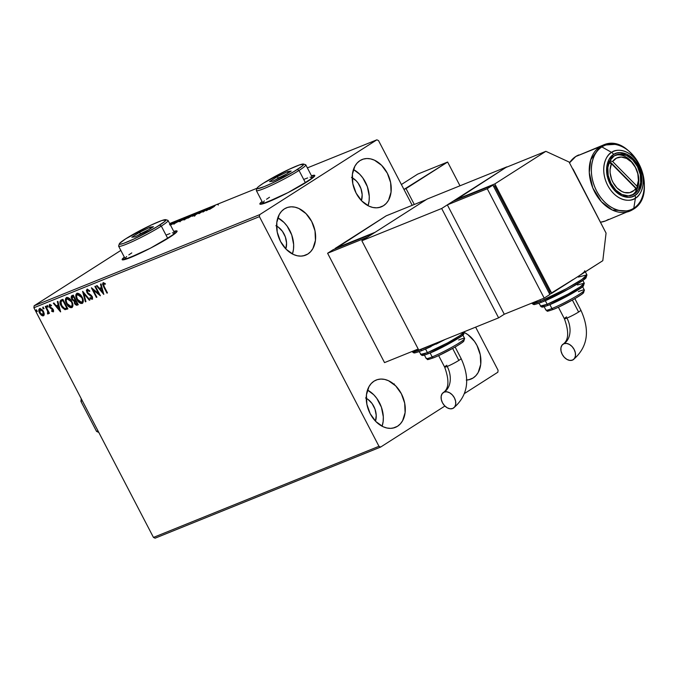 <?xml version="1.0" encoding="UTF-8"?>
<svg xmlns="http://www.w3.org/2000/svg" width="678" height="678" viewBox="0 0 678 678"><rect width="100%" height="100%" fill="white"/><g stroke="black" fill="none" stroke-linecap="round" stroke-linejoin="round"><path stroke-width="1.02" d="M262.183 201.773A30.959 2.856 -27.5 0 0 259.979 204.154M307.287 181.679A30.959 2.856 152.5 0 1 277.768 197.688A30.959 2.856 152.5 0 1 259.869 204.036A30.959 2.856 152.5 0 1 262.039 201.502L259.844 203.985L264.895 203.154L288.074 192.577L310.592 179.484L314.804 175.509L311.465 175.772A30.959 2.856 152.5 0 1 314.787 175.449A30.959 2.856 152.5 0 1 307.287 181.679M124.472 257.411A30.959 2.856 -27.5 0 0 122.269 259.784M169.576 237.317A30.959 2.856 152.5 0 1 140.058 253.318A30.959 2.856 152.5 0 1 122.159 259.674A30.959 2.856 152.5 0 1 124.328 257.14L122.133 259.615L127.184 258.793L150.363 248.216L172.882 235.113L177.094 231.139L173.754 231.41A30.959 2.856 152.5 0 1 177.077 231.079A30.959 2.856 152.5 0 1 169.576 237.317M464.116 332.432L467.837 334.61L474.397 341.254L476.99 345.466L480.295 354.857L480.727 364.332L478.21 372.451L475.948 375.604L473.134 377.977L468.617 379.807L473.134 377.977A25.535 18.357 -112 0 1 470.956 379.104A25.535 18.357 -112 0 1 466.676 380.053M307.854 254.021A25.535 18.357 -112 0 1 305.676 255.148A25.535 18.357 -112 0 1 279.768 239.902A25.535 18.357 -112 0 1 284.37 208.909L287.633 207.4L291.226 206.815L295.015 207.18L298.837 208.477L306.024 213.629L311.702 221.511L315.016 230.893L315.44 240.376L312.922 248.495L310.668 251.648L307.854 254.021L304.583 255.53L300.99 256.115L297.21 255.759L293.388 254.462L286.192 249.301L280.514 241.427L277.209 232.037L276.777 222.562L279.294 214.434L281.548 211.29L284.37 208.909A25.535 18.357 -112 0 1 286.54 207.79A25.535 18.357 -112 0 1 312.456 223.028A25.535 18.357 -112 0 1 307.854 254.021L303.329 255.852L307.854 254.021M383.468 205.731A25.535 18.357 -112 0 1 381.29 206.858A25.535 18.357 -112 0 1 355.382 191.611A25.535 18.357 -112 0 1 359.984 160.618L363.255 159.11L366.849 158.525L370.629 158.889L374.451 160.186L381.646 165.347L387.324 173.221L390.63 182.611L391.053 192.086L388.545 200.205L386.282 203.358L383.468 205.731L380.197 207.239L376.604 207.824L372.824 207.468L369.002 206.171L361.815 201.01L356.128 193.137L352.823 183.746L352.399 174.271L354.908 166.152L357.17 163L359.984 160.618A25.535 18.357 -112 0 1 362.162 159.499A25.535 18.357 -112 0 1 388.07 174.738A25.535 18.357 -112 0 1 383.468 205.731L378.951 207.561L383.468 205.731M397.52 426.267A25.535 18.357 -112 0 1 395.342 427.394A25.535 18.357 -112 0 1 369.434 412.148A25.535 18.357 -112 0 1 374.036 381.155L377.299 379.646L380.892 379.061L384.68 379.426L388.502 380.722L395.689 385.884L401.368 393.757L404.681 403.147L405.105 412.622L402.588 420.741L400.334 423.894L397.52 426.267L394.249 427.776L390.655 428.36L386.875 428.004L383.053 426.708L375.858 421.546L370.18 413.673L366.874 404.283L366.442 394.808L368.959 386.689L371.213 383.536L374.036 381.155A25.535 18.357 -112 0 1 376.205 380.036A25.535 18.357 -112 0 1 402.122 395.274A25.535 18.357 -112 0 1 397.52 426.267L392.994 428.098L397.52 426.267M378.977 446.302L153.457 537.417L33.9 307.753L259.428 216.638L378.977 446.302L380.638 447.065L444.895 406.037L380.638 447.065L155.109 538.179L380.638 447.065L378.977 446.302L259.428 216.638L33.9 307.753L153.457 537.417L155.109 538.179L153.457 537.417L378.977 446.302M43.799 315.584L44.197 313.422L42.739 310.202L40.138 308.49L38.951 309.27L38.799 310.422L39.917 313.626L42.417 315.846L43.621 315.719L44.231 314.66L43.494 311.397L39.417 308.71L39.799 308.465L39.273 309.202M48.036 313.965L48.748 312.194L48.901 313.465L49.443 313.244L45.799 306.253L45.265 306.473L47.74 311.507L47.502 313.889L48.291 313.719L48.367 312.431L48.901 313.465L49.443 313.244L45.799 306.253L45.265 306.473L47.655 311.253L47.502 313.889L48.121 313.914M53.604 311.626L51.672 311.287L53.231 311.863L53.57 310.278L52.562 308.609L49.994 306.812L49.841 305.634L51.189 305.863L51.155 305.083L49.435 304.651L49.053 305.609L49.63 307.337L52.918 310.202L52.748 311.016L51.681 310.558L51.672 311.287L53.35 311.804M61.283 299.998C59.605 301.1 59.52 303.015 61.037 305.744L61.41 305.498L63.105 307.973L65.368 309.422L61.41 305.498L61.037 305.744L64.986 309.668L67.885 308.914L62.91 299.345L60.706 300.312L59.935 301.854L60.452 304.456L62.147 307.524L64.986 309.668L67.885 308.914L62.91 299.345L61.173 300.007M71.902 295.71L71.665 299.091L74.419 300.854L71.665 299.091L74.419 300.854L74.444 303.388L76.529 304.947L77.665 304.871L74.826 303.151L77.292 305.117L78.275 304.71L73.292 295.142L71.427 296.04L71.139 297.566L72.122 299.829L74.038 301.091L75.012 304.269L76.563 305.261L78.275 304.71L73.292 295.142L71.682 295.82M82.699 291.345L85.352 301.854L85.937 301.617L83.852 293.676L89.335 300.244L89.92 300.015L82.606 291.379L85.352 301.854L85.937 301.617L83.852 293.676L89.335 300.244L89.92 300.015L82.699 291.345M94.878 286.43L98.581 293.549L91.386 287.836L96.369 297.405L96.903 297.193L93.191 290.048L100.395 295.778L95.412 286.209L94.878 286.43L98.581 293.549L91.505 287.786L96.369 297.405L96.903 297.193L93.191 290.048L100.395 295.778L95.412 286.209L94.878 286.43M103.098 282.802L103.573 286.675L103.946 286.43L107.31 292.896L103.946 286.43L103.573 286.675L106.938 293.133L107.471 292.921L103.446 285.057L103.497 283.862L105.107 284.226L104.997 283.379L103.098 282.802L102.539 284.167L106.938 293.133L107.471 292.921L104.158 286.557L103.615 283.785L105.107 284.226L104.997 283.379L102.929 282.896M103.802 294.405L101.056 283.929L100.471 284.167L101.353 287.523L99.386 288.32L97.073 285.54L96.488 285.777L103.802 294.405L101.056 283.929L100.471 284.167L101.353 287.523L99.386 288.32L97.073 285.54L96.488 285.777L103.802 294.405M89.852 291.184L87.547 290.277L89.479 291.43L89.657 290.769L87.004 289.311L86.352 290.633L87.75 293.718L91.767 296.905L91.7 298.405L90.123 297.549L90.005 298.312L90.81 298.99L92.488 299.184L92.471 297.049L91.25 295.303L87.555 292.532L87.36 290.396L89.479 291.43L89.657 290.769L87.216 289.15M82.623 303.168L82.199 303.43C83.665 302.041 83.674 299.998 82.207 297.286L80.546 294.913L78.36 293.388L76.919 293.388L75.987 294.354L75.792 295.955L76.86 299.498L78.317 301.659L80.75 303.439L82.352 303.354L83.233 302.015L82.207 297.286C80.818 294.549 79.055 293.252 76.919 293.388L76.639 293.532M72.241 307.363L71.809 307.626C73.283 306.244 73.283 304.193 71.826 301.481L70.156 299.108L67.97 297.583L66.529 297.583L65.605 298.557L65.402 300.151L66.469 303.693L67.927 305.863L70.359 307.634L71.961 307.549L72.843 306.21L71.826 301.481C70.427 298.744 68.664 297.447 66.529 297.583L66.249 297.727M60.63 311.838L57.893 301.371L57.308 301.6L58.181 304.964L56.223 305.753L53.909 302.973L53.325 303.21L60.545 311.88L57.893 301.371L57.308 301.6L58.181 304.964L56.223 305.753L53.909 302.973L53.325 303.21L60.63 311.821M48.197 306.973L46.96 306.6L47.909 307.168L47.104 305.6L47.129 306.863L48.019 306.812L46.943 305.651M44.078 308.643L42.841 308.261L43.782 308.829L42.985 307.27L43.011 308.532L43.901 308.473L42.824 307.312M37.366 311.355L36.12 310.982L37.07 311.541L36.265 309.982L36.29 311.244L36.985 311.592L37.137 310.905L36.104 310.032M498.076 370.247L475.634 327.143L498.076 370.247L497.847 372.222L498.076 370.247M412.216 205.315L378.519 140.583L376.866 139.821L259.657 214.672L34.137 305.778L120.828 250.419L34.137 305.778L33.9 307.753L34.137 305.778L259.657 214.672L259.428 216.638L259.657 214.672L376.866 139.821L307.363 167.898L376.866 139.821L378.519 140.583L412.216 205.315M169.653 223.537L257.013 188.247L169.653 223.537M169.508 224.791L177.034 220.994L170.509 225.164L177.034 220.994L169.805 224.604M187.425 216.799L179.043 221.664L187.425 216.799M196.823 213.002L187.882 218.163L195.179 214.036L192.45 216.324L196.739 213.036L187.882 218.163L195.179 214.036L192.45 216.324L196.823 213.002M209.002 208.078L204.078 211.222L205.51 209.494L198.891 213.714L204.366 210.35L202.925 212.087L209.002 208.078L204.078 211.222L205.51 209.494L198.891 213.714L204.366 210.35L202.925 212.087L209.002 208.078M214.401 206.417L209.46 209.451L214.401 206.417M206.324 210.714L215.18 205.587L211.756 207.468L209.799 208.256L210.612 207.426L206.324 210.714L215.18 205.587L211.756 207.468L209.799 208.256L210.612 207.426L206.324 210.714M201.425 211.104L193.976 215.655L201.552 211.392M190.594 216.29L192.196 214.909L189.815 215.875L183.458 219.825L190.594 216.29C192.501 215.079 192.747 214.706 191.34 215.172L185.187 218.477C183.238 219.714 182.992 220.087 184.433 219.604L190.594 216.29M180.204 220.486L181.806 219.104L179.424 220.07L173.068 224.02L180.204 220.486C182.111 219.274 182.365 218.901 180.958 219.375L174.797 222.681C172.856 223.91 172.602 224.282 174.043 223.799L180.204 220.486M170 224.189L172.017 223.02L170 224.189M464.633 393.426L497.847 372.222L464.633 393.426M276.59 226.054A16.255 11.679 -112 0 1 285.828 248.919L286.557 243.038L285.345 236.919L282.429 231.317L278.26 227.088L275.887 225.706M352.204 177.763A16.255 11.679 -112 0 1 361.442 200.637L362.179 194.756L360.967 188.628L358.052 183.026L356.086 180.695L351.509 177.416M366.256 398.3A16.255 11.679 -112 0 1 375.493 421.165L376.222 415.283L375.01 409.165L372.095 403.563L367.925 399.342L365.552 397.952M464.693 332.703A25.535 18.357 -112 0 1 480.363 355.221A25.535 18.357 -112 0 1 473.134 377.977L469.862 379.494L466.269 380.078M382.112 426.242L383.155 421.487L383.316 416.834L381.409 407.215L376.824 398.41L373.739 394.749L367.484 390.053A25.535 18.357 68 0 1 382.112 426.242M368.061 205.705L369.103 200.951L369.264 196.298L367.357 186.679L362.781 177.882L359.687 174.212L353.441 169.517A25.535 18.357 68 0 1 368.061 205.705M292.438 253.996L293.489 249.241L293.65 244.589L291.743 234.969L287.158 226.164L284.074 222.503L277.819 217.808A25.535 18.357 68 0 1 292.438 253.996M394.291 383.918L393.587 384.18M177.111 231.24A30.959 2.856 -27.5 0 0 173.899 231.681M176.568 231.13L174.865 231.41M124.082 257.716L122.659 259.064M314.812 175.61A30.959 2.856 -27.5 0 0 311.609 176.051M314.278 175.5L312.575 175.78M261.793 202.086L260.369 203.425M218.079 204.553L217.528 204.595M207.883 209.714L210.85 207.993L207.883 209.714M183.467 219.85L184.433 219.604M191.577 215.629L191.34 215.172L191.577 215.629M192.569 215.485L192.281 214.934L191.34 215.172M185.086 219.18L184.348 219.299L185.721 218.265L191.416 215.418L185.086 219.18C183.967 219.545 184.179 219.24 185.721 218.265L190.688 215.604C191.789 215.231 191.577 215.536 190.052 216.511L184.348 219.35L184.628 219.901M180.95 220.808L183.068 219.452L180.95 220.808M183.746 219.019L186.204 217.452L183.746 219.019M180.39 221.036L179.916 221.164L180.399 220.799M173.076 224.045L174.043 223.799M181.187 219.825L180.958 219.375L181.187 219.825M182.179 219.68L181.899 219.138L180.958 219.375M174.695 223.376L174.017 223.418L175.331 222.46L181.026 219.613L174.695 223.376C173.585 223.74 173.797 223.435 175.331 222.46L180.297 219.799C181.407 219.435 181.196 219.731 179.662 220.706L173.958 223.545L174.246 224.096M175.814 221.647L170.449 225.054L175.814 221.647M170.042 224.579L175.238 221.884L170.042 224.579M190.688 215.604L191.357 215.392L191.704 215.968M180.297 219.799L180.967 219.587L181.314 220.164M103.293 282.658L102.912 283.921L103.946 286.43L103.48 282.565M105.488 283.98L103.615 283.785L105.217 283.853M103.7 284.057L103.878 283.624M103.59 293.599L96.92 285.599L103.59 293.599M101.725 287.286L100.869 284.006L101.725 287.286M102.929 291.871L102.014 288.353L100.132 289.201L102.014 288.353L102.556 292.116L100.132 289.201L101.632 288.599L102.556 292.116L102.929 291.871M100.022 295.066L93.191 290.048L100.022 295.066M96.869 297.117L96.369 297.405L96.742 297.167L92.123 288.294L96.869 297.117M98.963 293.303L98.581 293.549L98.963 293.303L95.293 286.26L98.963 293.303M91.861 298.295L92.149 296.667L91.7 298.405L90.123 297.549L90.005 298.312L92.581 299.142L90.005 298.312L92.445 299.227L92.284 296.65L87.42 292.294L87.733 290.159M87.004 289.311L86.877 292.498L90.021 294.871L87.25 292.252L86.877 292.498L89.64 295.116L91.725 296.04L92.149 296.667L90.801 295.803L92.335 297.108L91.7 298.405M87.081 289.26L87.25 292.252L87.377 289.074M87.826 290.091L89.632 290.955M89.86 299.947L89.335 300.244L89.708 300.007L84.233 293.43L83.852 293.676L84.233 293.43L89.86 299.947M85.911 301.541L85.352 301.854L83.199 291.947L85.911 301.541M82.199 303.43L82.58 303.185C80.419 303.346 78.64 302.032 77.241 299.261L76.86 299.498C78.267 302.278 80.046 303.583 82.199 303.43L82.436 303.303M76.919 293.388C75.428 294.744 75.402 296.778 76.86 299.498L77.241 299.261C75.783 296.54 75.8 294.498 77.3 293.142M77.004 293.303L76.224 296.294L77.724 300.108L80.351 302.837L82.733 303.117M77.589 294.244L79.589 294.43L82.055 297.261L82.936 300.515L81.911 302.261M77.614 294.218L77.241 294.464L81.674 297.506C82.852 299.684 82.843 301.337 81.665 302.456L77.402 299.286C76.216 297.091 76.233 295.447 77.453 294.354L77.436 294.362M81.665 302.456L82.563 300.752L82.055 297.261C83.233 299.447 83.225 301.091 82.038 302.21L79.707 302.032L77.589 299.625L76.521 296.422L77.326 294.413L79.216 294.667L81.674 297.506L82.055 297.261L77.453 294.354M71.944 295.659L71.487 296.82L72.046 298.854L72.275 295.464M72.656 296.591L73.266 296.345L75.122 299.905L75.495 299.659L73.648 296.1L73.266 296.345L75.122 299.905L73.69 300.218L72.538 299.405L71.97 297.091L73.648 296.1L72.309 296.769L73.648 296.1L75.495 299.659L73.936 300.244L72.199 298.871L73.029 296.354L72.512 296.659M75.097 301.227L76.012 300.642L77.606 303.71L76.673 304.176L74.97 303.159L75.733 300.752M75.402 300.913L75.029 301.159L75.631 300.879L77.224 303.947L77.606 303.71L76.012 300.642L75.631 300.879L77.224 303.947L76.097 304.244L75.309 303.685L74.631 301.761L75.36 300.99M71.809 307.626L72.19 307.38C70.029 307.541 68.258 306.227 66.851 303.456L66.469 303.693C67.876 306.473 69.656 307.778 71.809 307.626L72.046 307.507M66.529 297.583C65.037 298.939 65.02 300.981 66.469 303.693L66.851 303.456C65.393 300.735 65.41 298.693 66.91 297.337M66.614 297.498L65.783 299.913L67.088 303.888L69.97 307.032L72.343 307.312M67.198 298.439L69.198 298.625L71.665 301.456L72.546 304.71L71.521 306.456M67.232 298.422L66.851 298.659L71.292 301.702C72.461 303.88 72.461 305.532 71.275 306.651L67.012 303.481C65.825 301.286 65.842 299.642 67.063 298.557L67.046 298.557M71.275 306.651L72.173 304.947L71.665 301.456C72.843 303.642 72.834 305.286 71.656 306.414L69.317 306.227L67.198 303.82L66.13 300.617L66.936 298.608L68.825 298.862L71.292 301.702L71.665 301.456L67.063 298.557M60.791 300.312L60.367 302.464L61.41 305.498C59.893 302.769 59.978 300.854 61.664 299.752M61.969 300.863L63.257 300.295L67.215 307.905L63.257 300.295L62.876 300.54L66.842 308.143L67.215 307.905L64.8 308.643L61.571 305.524L60.995 301.6L61.647 301.083M60.995 301.6L63.257 300.295L62.3 300.778L62.876 300.54L66.842 308.143L64.563 308.6L62.503 306.998L60.715 302.685L60.995 301.6L62.681 300.532L61.367 301.354M60.427 311.041L53.757 303.041L60.427 311.041M58.562 304.719L58.181 304.964L57.706 301.439L58.562 304.719M59.766 309.312L58.842 305.795L56.96 306.642L58.842 305.795L59.393 309.549L56.96 306.642L58.469 306.032L59.393 309.549L59.766 309.312M52.85 310.956L53.155 309.626L52.748 311.016L51.681 310.558L51.672 311.287L52.053 310.829L53.52 311.651M51.562 305.617L50.062 305.422L51.189 305.863L51.155 305.083L49.553 304.583L49.477 307.066L50.596 307.829L49.85 306.82L49.477 307.066L50.214 308.075L52.952 309.312L52.316 309.287L53.291 309.956L52.748 311.016M49.706 304.49L49.85 306.82L49.935 304.346M53.231 311.863L53.299 309.617L49.994 306.812L50.308 305.261M51.291 305.414L50.062 305.422M46.994 305.625L46.96 306.6L47.333 306.363L47.367 305.38M47.214 305.532L48.087 306.998M48.409 313.719L47.502 313.889L47.782 313.007L48.291 313.745M48.121 312.787L48.189 311.524L46.867 308.575L48.028 311.016L47.672 313.067M46.867 308.575L46.485 308.821L46.867 308.575L45.68 306.303L46.867 308.575M42.875 307.287L42.841 308.261L43.248 307.049M43.095 307.202L43.968 308.659M43.417 315.829L41.748 315.016L43.629 315.719M39.646 308.592C38.536 309.541 38.502 311.007 39.553 312.982L41.366 315.262L41.748 315.016L39.926 312.744L39.553 312.982L39.926 312.744C38.883 310.77 38.917 309.304 40.027 308.346M39.332 309.032L39.248 310.812L40.299 313.389L42.265 315.372L43.901 315.533M43.223 314.812L43.333 311.363L42.951 311.609L43.333 311.363L40.477 309.21L39.934 309.532L42.951 311.609L42.968 314.965L41.756 314.719L39.866 312.287L39.799 309.651L40.841 309.143L41.875 309.558L43.739 312.329L43.841 314.177L42.968 314.965L40.087 312.761L40.205 309.38M36.154 309.999L36.12 310.982L36.536 309.761M36.383 309.914L37.256 311.371M100.132 289.201L101.632 288.599L102.556 292.116L100.132 289.201M56.96 306.642L58.469 306.032L59.393 309.549L56.96 306.642M40.095 309.448L41.494 309.795L42.951 311.609L43.553 313.77L42.968 314.965M98.81 432.445L96.564 431.411L80.902 401.334L81.224 398.656L80.902 401.334L82.318 400.766L80.902 401.334L96.564 431.411L97.979 430.844L96.564 431.411L98.81 432.445M563.181 344.085C568.723 340.212 569.122 331.754 564.384 318.736A9.289 0.856 -27.5 0 0 566.952 318.067A20.145 14.475 -112 0 1 563.91 343.712A9.289 6.399 57.4 0 1 573.868 348.95A9.289 6.399 57.4 0 1 573.224 359.713A9.289 6.399 57.4 0 1 572.452 360.12L569.834 360.416L566.969 359.425L564.282 357.289L562.198 354.331L561.011 351.009L560.926 347.822L561.943 345.263L563.91 343.712L566.528 343.415L569.393 344.407L572.079 346.543L574.164 349.501L575.342 352.823L575.436 356.009L574.419 358.569L572.452 360.12A9.289 6.399 57.4 0 1 562.494 354.882A9.289 6.399 57.4 0 1 563.138 344.119A9.289 6.399 57.4 0 1 563.91 343.712A20.145 14.475 68 0 0 566.952 318.067A9.289 0.856 152.5 0 1 564.384 318.736A9.289 0.856 152.5 0 1 566.639 316.863M578.614 312.024A9.289 0.856 -27.5 0 0 580.86 310.16A9.289 0.856 152.5 0 1 578.614 312.024L572.376 300.057L578.614 312.024A9.289 0.856 152.5 0 1 566.952 318.067A9.289 0.856 -27.5 0 0 578.614 312.024M540.552 301.218L531.993 303.439A30.959 2.856 -27.5 0 0 540.552 301.218L539.849 299.871L540.552 301.218A30.959 2.856 -27.5 0 0 570.918 286.167A30.959 2.856 -27.5 0 0 586.911 274.853L581.851 279.489L566.359 288.709L540.552 301.218A1.551 1.11 68 0 0 542.061 302.057A1.551 1.11 -112 0 1 540.552 301.218M542.205 301.981A1.551 1.11 -112 0 1 542.061 302.057A1.551 1.11 68 0 0 542.205 301.981L569.461 288.591L583.733 279.7L585.546 276.726M547.18 304.278L540.332 306.049A24.764 2.288 -27.5 0 0 547.18 304.278L545.315 300.693L547.18 304.278A24.764 2.288 -27.5 0 0 571.478 292.235A24.764 2.288 -27.5 0 0 584.266 283.184L580.215 286.887L567.825 294.269L547.18 304.278A1.551 1.11 68 0 0 548.688 305.108A1.551 1.11 -112 0 1 547.18 304.278M555.638 302.032L548.833 305.041A1.551 1.11 -112 0 1 548.688 305.108A1.551 1.11 68 0 0 548.833 305.041L571.283 293.938L582.224 286.964L582.614 285.141M556.341 308.126L553.57 309.304A1.551 1.11 -112 0 1 553.426 309.371A1.551 1.11 -112 0 1 551.917 308.532A21.671 2 152.5 0 1 545.976 309.753M578.376 291.633A21.671 2 152.5 0 1 584.317 290.413A21.671 2 152.5 0 1 571.961 298.684A21.671 2 152.5 0 1 551.917 308.532L549.875 304.625L551.917 308.532A21.671 2 -27.5 0 0 573.173 297.998A21.671 2 -27.5 0 0 584.368 290.082L583.495 292.837C582.088 294.922 563.232 305.558 553.443 309.371C544.07 312.533 548.57 310.871 545.926 310.092A21.671 2 -27.5 0 0 551.917 308.532A1.551 1.11 68 0 0 553.426 309.371A1.551 1.11 68 0 0 553.57 309.304A20.12 1.856 -27.5 0 0 574.546 298.812A20.12 1.856 -27.5 0 0 583.36 292.015M580.58 274.785L602.801 260.691L606.064 233.096L569.062 162.017L545.866 151.321L494.821 183.916L551.756 293.286L549.672 294.125L573.207 279.497M455.099 200.408L494.821 183.916L454.913 200.044L505.949 167.449L545.866 151.321L505.949 167.449L455.099 200.408M550.044 292.32L494.542 185.687L493.457 186.128L494.542 185.687L493.559 186.314L494.542 185.687L550.044 292.32L549.061 292.947L550.044 292.32M602.801 260.691L551.756 293.286L494.821 183.916L545.866 151.321L569.062 162.017L606.064 233.096L602.801 260.691M492.931 185.128L487.262 188.747L447.344 204.875L453.023 201.256L492.931 185.128L549.866 294.489L544.197 298.108L549.866 294.489L492.931 185.128L487.262 188.747L544.197 298.108L487.262 188.747L447.344 204.875L504.279 314.236L544.197 298.108L504.279 314.236L447.344 204.875L453.023 201.256L492.931 185.128M584.775 270.751A30.959 2.856 152.5 0 1 577.275 276.988M538.849 303.261L536.315 304.041M534.696 304.303L534.061 304.041M585.631 276.726L586.275 276.988L585.911 277.777L584.555 279.048M582.266 280.768L570.808 287.828L555.765 295.794M550.833 298.184L546.248 300.269M546.188 306.041L544.188 306.659M542.909 306.871L542.4 306.659L542.688 306.041M583.114 285.099L583.622 285.302L583.334 285.93L582.266 286.93M580.461 288.286L559.536 300.151M549.544 310.71L547.994 310.71L548.248 310.168M583.283 292.015L583.724 292.201L582.546 293.608M580.978 294.777L576.181 297.845M573.139 299.617L559.469 306.693M577.427 284.963L584.266 283.184L583.411 285.989C582.427 287.997 560.265 300.617 548.705 305.108C540.358 308.143 543.01 306.778 541.442 306.948L538.883 303.269M578.359 277.073L586.911 274.853L586.063 277.76C585.58 279.87 557.053 296.244 542.078 302.049C531.179 306.024 534.815 304.015 533.272 304.405L531.823 303.108M573.02 169.008L606.064 233.096L573.02 169.008M609.895 160.678L612.658 161.542A18.577 13.348 -112 0 1 631.464 162.017L630.667 160.669A21.671 15.577 68 0 0 615.141 155.338A21.671 15.577 -112 0 1 630.667 160.669A21.671 15.577 -112 0 1 637.074 189.128A21.671 15.577 -112 0 1 635.871 191.289A21.671 15.577 -112 0 1 631.337 195.425A21.671 15.577 68 0 0 635.871 191.289L635.82 188.408L611.454 163.703L610.09 169.542L610.124 172.797L611.641 179.416L613.073 182.552L617.022 187.933L621.955 191.552L624.582 192.535L629.718 192.662L634.1 190.374L635.82 188.408A18.577 13.348 -112 0 1 617.022 187.933A18.577 13.348 -112 0 1 611.454 163.703L608.895 162.898L611.454 163.703L635.82 188.408L635.871 191.289A21.671 15.577 68 0 0 637.074 189.128A21.671 15.577 68 0 0 630.667 160.669L631.464 162.017L626.531 158.398L621.277 157.05L616.438 158.143L612.658 161.542L637.023 186.247L638.396 180.416L637.829 173.831L635.413 167.407L631.464 162.017A18.577 13.348 -112 0 1 637.023 186.247L637.074 189.128L609.59 161.262L637.074 189.128L637.023 186.247L612.658 161.542L609.895 160.678M634.201 194.12L632.21 194.925L636.591 192.103L638.506 189.425L640.642 182.535L640.278 174.492L637.473 166.525L632.65 159.847L626.557 155.465L620.099 154.059L614.276 155.838A21.671 15.577 -112 0 1 616.124 154.889A21.671 15.577 -112 0 1 638.108 167.822A21.671 15.577 -112 0 1 634.201 194.12A21.671 15.577 -112 0 1 632.354 195.069A21.671 15.577 -112 0 1 610.378 182.136A21.671 15.577 -112 0 1 614.276 155.838L609.971 160.533L607.835 167.424L608.2 175.458L611.005 183.424L615.827 190.111L621.929 194.484L628.379 195.891L634.201 194.12M600.064 146.694L590.699 159.847L589.275 172.61L592.818 187.992L601.403 201.713L612.259 210.011L629.76 211.138L632.794 209.578A3.093 2.136 -122.6 0 0 633.04 209.451A3.093 2.136 -122.6 0 0 633.794 208.205C628.235 213.392 608.751 213.587 596.657 191.094C585.139 168.229 595.055 149.652 601.886 146.923A3.093 2.136 -122.6 0 0 600.064 146.694L575.766 156.508A3.093 2.136 -122.6 0 0 575.52 156.635A3.093 2.136 57.4 0 1 575.766 156.508A35.595 25.586 68 0 0 569.528 162.83L575.766 156.508L600.064 146.694A35.595 25.586 -112 0 1 603.098 145.126L600.064 146.694A3.093 2.136 57.4 0 1 601.886 146.923A34.697 24.933 68 0 0 596.657 191.094A34.697 24.933 68 0 0 633.794 208.205L635.422 198.146A3.873 2.67 -122.6 0 0 634.888 195.434C631.184 198.9 618.175 199.027 610.098 184.009C602.403 168.746 609.022 156.338 613.59 154.525A3.873 2.67 -122.6 0 0 611.607 152.397C606.496 154.431 599.098 168.305 607.691 185.374C616.726 202.163 631.269 202.019 635.422 198.146A25.9 18.611 -112 0 1 607.691 185.374A25.9 18.611 -112 0 1 611.607 152.397L601.886 146.923L611.607 152.397A25.9 18.611 -112 0 1 639.329 165.169A25.9 18.611 -112 0 1 635.422 198.146L633.794 208.205A34.697 24.933 68 0 0 639.023 164.034A34.697 24.933 68 0 0 601.886 146.923C607.446 141.736 626.93 141.541 639.023 164.034C650.541 186.899 640.625 205.476 633.794 208.205A3.093 2.136 57.4 0 1 633.04 209.451A3.093 2.136 57.4 0 1 632.794 209.578A35.595 25.586 -112 0 1 629.76 211.138A35.595 25.586 -112 0 1 593.648 189.891A35.595 25.586 -112 0 1 600.064 146.694M608.505 219.392L605.471 220.952L600.691 222.181A35.595 25.586 68 0 0 605.471 220.952L600.716 222.223M633.286 209.248A35.595 25.586 -112 0 1 632.794 209.578M569.393 162.593L575.529 156.635L578.8 154.94A35.595 25.586 68 0 0 575.766 156.508L603.098 145.126L615.268 144.363M634.888 195.434L631.93 196.806L628.667 197.332L621.768 195.832L615.251 191.154L610.098 184.009L607.098 175.492L606.708 166.898L608.988 159.533L613.59 154.525L616.556 153.152L619.819 152.618L626.709 154.126L633.235 158.805L638.388 165.949L641.388 174.458L641.769 183.06L639.49 190.425L637.447 193.281L634.888 195.434A3.873 2.67 57.4 0 1 635.422 198.146C640.524 196.112 647.922 182.238 639.329 165.169C630.294 148.38 615.751 148.524 611.607 152.397A3.873 2.67 57.4 0 1 613.59 154.525C617.302 151.058 630.311 150.931 638.388 165.949C646.075 181.212 639.456 193.611 634.888 195.434M418.775 350.111L498.61 317.855L504.279 314.236L498.61 317.855L418.775 350.111L361.849 240.749L427.064 199.095L506.898 166.847L441.675 208.493L361.849 240.749L441.675 208.493L498.61 317.855L441.675 208.493L506.898 166.847L427.064 199.095L361.849 240.749L418.775 350.111M417.682 174.127L447.624 162.034L459.989 185.797L447.624 162.034L406.029 188.594L414.3 204.476L406.029 188.594L403.952 189.433L447.624 162.034L417.682 174.127L401.393 184.526L417.682 174.127M443.437 392.469C448.972 388.587 449.378 380.138 444.641 367.112A9.289 0.856 -27.5 0 0 447.2 366.442A20.145 14.475 -112 0 1 444.166 392.087A9.289 6.399 57.4 0 1 454.116 397.325A9.289 6.399 57.4 0 1 453.472 408.088A9.289 6.399 57.4 0 1 452.701 408.495L450.09 408.792L447.217 407.8L444.539 405.664L442.446 402.715L441.268 399.384L441.183 396.206L442.2 393.638L444.166 392.087L446.777 391.791L449.65 392.782L452.328 394.918L454.421 397.876L455.599 401.198L455.684 404.385L454.667 406.944L452.701 408.495A9.289 6.399 57.4 0 1 442.751 403.266A9.289 6.399 57.4 0 1 443.395 392.494A9.289 6.399 57.4 0 1 444.166 392.087A20.145 14.475 68 0 0 447.2 366.442A9.289 0.856 152.5 0 1 444.641 367.112A9.289 0.856 152.5 0 1 446.887 365.239M458.862 360.399A9.289 0.856 -27.5 0 0 461.116 358.535A9.289 0.856 152.5 0 1 458.862 360.399L452.633 348.433L458.862 360.399A9.289 0.856 152.5 0 1 447.2 366.442A9.289 0.856 -27.5 0 0 458.862 360.399M420.801 349.594L412.249 351.823A30.959 2.856 -27.5 0 0 420.801 349.594L420.801 349.594A30.959 2.856 -27.5 0 0 429.403 345.814L420.801 349.594A1.551 1.11 68 0 0 422.318 350.433A1.551 1.11 -112 0 1 420.801 349.594M431.081 346.56L422.462 350.365A1.551 1.11 -112 0 1 422.318 350.433A1.551 1.11 68 0 0 422.462 350.365L445.226 339.424L436.022 344.17M427.428 352.653L420.589 354.433A24.764 2.288 -27.5 0 0 427.428 352.653L425.564 349.068L427.428 352.653A24.764 2.288 -27.5 0 0 451.438 340.771A24.764 2.288 -27.5 0 0 464.54 331.618L460.142 335.483L447.751 342.822L427.428 352.653A1.551 1.11 68 0 0 428.945 353.484A1.551 1.11 -112 0 1 427.428 352.653M435.895 350.416L429.089 353.416A1.551 1.11 -112 0 1 428.945 353.484A1.551 1.11 68 0 0 429.089 353.416L451.531 342.314L462.481 335.347L462.871 333.517M436.59 356.501L433.827 357.679A1.551 1.11 -112 0 1 433.683 357.747A1.551 1.11 -112 0 1 432.166 356.916A21.671 2 152.5 0 1 426.233 358.137M458.633 340.009A21.671 2 152.5 0 1 464.566 338.788A21.671 2 152.5 0 1 452.218 347.06A21.671 2 152.5 0 1 432.166 356.916L430.132 353.001L432.166 356.916A21.671 2 -27.5 0 0 453.429 346.373A21.671 2 -27.5 0 0 464.616 338.458L463.752 341.22C462.345 343.297 443.48 353.933 433.691 357.747C424.318 360.908 428.827 359.247 426.182 358.467A21.671 2 -27.5 0 0 432.166 356.916A1.551 1.11 68 0 0 433.683 357.747A1.551 1.11 68 0 0 433.827 357.679A20.12 1.856 -27.5 0 0 454.794 347.187A20.12 1.856 -27.5 0 0 463.616 340.398M335.356 248.792L375.078 232.3L335.161 248.419L386.206 215.824L426.123 199.705L375.078 232.3L426.123 199.705L386.206 215.824L335.356 248.792M373.188 233.503L367.518 237.122L327.601 253.25L333.271 249.631L373.188 233.503L367.518 237.122L327.601 253.25L384.528 362.611L418.207 349.009L384.528 362.611L327.601 253.25L333.271 249.631L373.188 233.503M419.106 351.636L416.572 352.416M414.953 352.687L414.309 352.416M426.437 354.425L424.436 355.043M423.157 355.247L422.657 355.043L422.945 354.416M463.371 333.474L463.871 333.686L463.591 334.305L462.523 335.313M460.709 336.661L439.793 348.526M429.793 359.086L428.25 359.086L428.496 358.543M463.532 340.39L463.972 340.576L462.803 341.983M461.235 343.161L456.438 346.221M453.396 347.992L439.725 355.077M160.576 242.69A27.857 2.576 -27.5 0 0 167.72 238.393L161.313 226.088A27.857 2.576 -27.5 0 0 167.847 220.325L165.779 219.68A26.315 2.432 152.5 0 1 159.61 225.13L161.313 226.088L167.72 238.393A27.857 2.576 -27.5 0 0 174.475 232.783L168.068 220.486A27.857 2.576 152.5 0 1 161.313 226.088A27.857 2.576 152.5 0 1 134.752 240.495A27.857 2.576 152.5 0 1 118.642 246.216L125.049 258.513A27.857 2.576 -27.5 0 0 141.126 252.809L127.167 258.462L125.032 258.462L126.65 256.513M119.303 243.877L118.642 245.945A27.857 2.576 -27.5 0 0 133.685 240.995A27.857 2.576 -27.5 0 0 161.313 226.088L159.61 225.13A26.315 2.432 152.5 0 1 133.507 239.198A26.315 2.432 152.5 0 1 119.303 243.877A26.315 2.432 152.5 0 1 125.676 238.834L119.608 243.377L119.286 244.08L119.862 244.317L123.574 243.385L134.286 238.834L156.143 227.257L164.466 221.723L166 219.875L161.711 220.579L150.999 225.121L125.676 238.834A26.315 2.432 152.5 0 1 149.745 225.715A26.315 2.432 152.5 0 1 165.779 219.68M131.837 237.241L139.482 232.359L150.287 227.105L153.448 226.723L145.812 231.596L135.007 236.859L131.837 237.241L135.007 236.859L145.812 231.596L153.448 226.723L150.287 227.105L149.94 228.961L150.287 227.105L139.482 232.359L131.837 237.241M159.847 243.105L172.865 234.791L174.492 232.834L172.356 232.834M169.949 233.579L166.771 234.783M131.795 252.911L128.82 254.886M137.753 235.52L148.702 229.749L140.643 233.673L139.482 232.359L140.643 233.673L137.753 235.52M298.286 187.052A27.857 2.576 -27.5 0 0 305.431 182.763L299.023 170.458A27.857 2.576 -27.5 0 0 305.558 164.695L303.49 164.051A26.315 2.432 152.5 0 1 297.32 169.492L299.023 170.458L305.431 182.763A27.857 2.576 -27.5 0 0 312.185 177.153L305.778 164.847A27.857 2.576 152.5 0 1 299.023 170.458A27.857 2.576 152.5 0 1 272.463 184.865A27.857 2.576 152.5 0 1 256.352 190.577L262.759 202.883A27.857 2.576 -27.5 0 0 278.836 197.179L264.878 202.832L262.733 202.832L264.361 200.883M257.013 188.247L256.352 190.315A27.857 2.576 -27.5 0 0 271.395 185.365A27.857 2.576 -27.5 0 0 299.023 170.458L297.32 169.492A26.315 2.432 152.5 0 1 271.217 183.569A26.315 2.432 152.5 0 1 257.013 188.247A26.315 2.432 152.5 0 1 263.386 183.204L258.53 186.603L257.318 187.747L256.996 188.45L257.564 188.687L264.284 186.611L271.997 183.204L293.854 171.627L302.176 166.093L303.71 164.246L299.422 164.949L288.709 169.492L263.386 183.204A26.315 2.432 152.5 0 1 287.455 170.085A26.315 2.432 152.5 0 1 303.49 164.051M269.547 181.611L277.192 176.729L287.989 171.466L291.159 171.085L283.514 175.966L272.717 181.229L269.547 181.611L272.717 181.229L283.514 175.966L291.159 171.085L287.989 171.466L287.65 173.322L287.989 171.466L277.192 176.729L269.547 181.611M297.557 187.475L310.575 179.153L312.202 177.204L310.058 177.204M307.659 177.95L304.481 179.153M269.505 197.273L266.53 199.256M275.463 179.89L286.413 174.119L278.353 178.043L277.192 176.729L278.353 178.043L275.463 179.89M218.087 204.476L218.375 205.019M201.095 211.451L201.374 211.994M193.976 215.672L194.264 216.214M194.84 215.189L195.12 215.74M179.916 221.181L180.195 221.723M182.492 219.452L182.78 219.994M573.181 359.747C587.733 347.289 590.292 330.762 580.86 310.16L574.859 298.634M543.79 305.99L545.926 310.092M585.343 271.836L586.911 274.853M582.817 280.404L584.266 283.184M582.233 285.98L584.368 290.082M564.384 318.736L558.384 307.21M605.471 220.952L633.04 209.451C660.931 193.772 632.26 131.524 603.098 145.126M453.429 408.122C467.981 395.664 470.54 379.138 461.116 358.535L455.116 347.009M412.071 351.484L413.521 352.78C415.063 352.391 411.427 354.399 422.326 350.433L445.276 339.407M419.14 351.645L421.699 355.331C423.267 355.153 420.606 356.518 428.954 353.484C440.514 348.992 462.676 336.373 463.659 334.364L464.523 331.559M424.047 354.365L426.182 358.467M462.489 334.356L464.616 338.458M444.641 367.112L438.641 355.586"/></g></svg>
